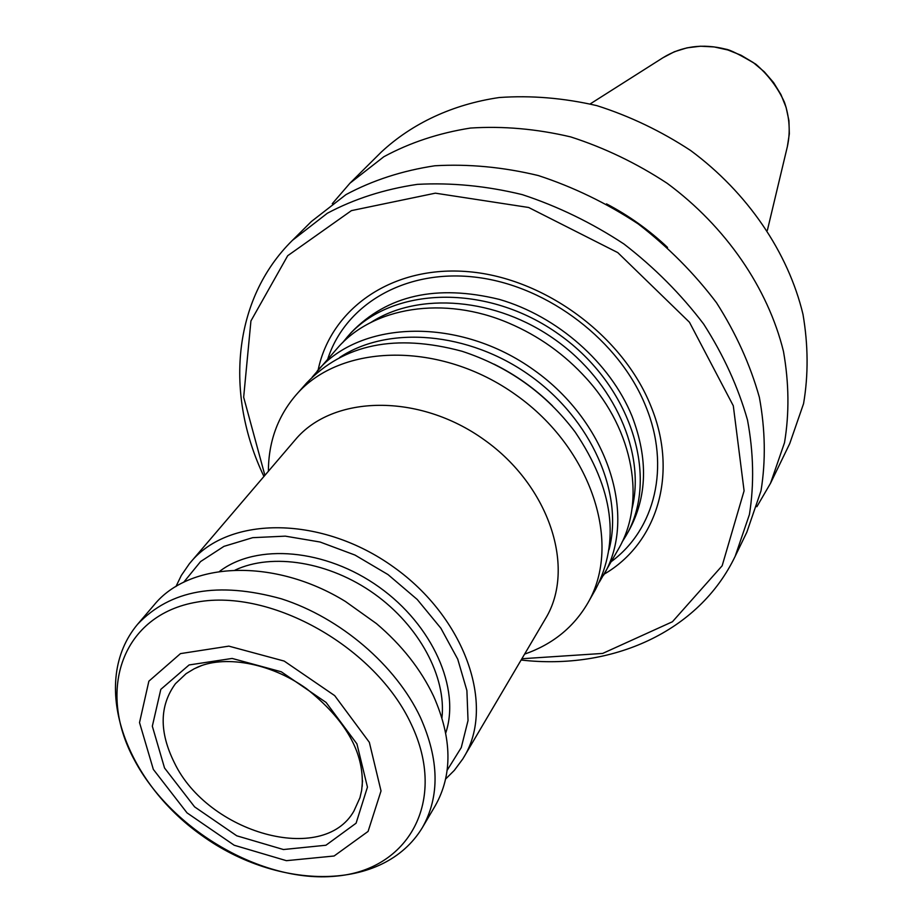 <?xml version="1.0" encoding="UTF-8"?>
<svg xmlns="http://www.w3.org/2000/svg" width="923" height="923" viewBox="0 0 923 923"><rect width="100%" height="100%" fill="white"/><g stroke="black" fill="none" stroke-linecap="round" stroke-linejoin="round"><path stroke-width="1.38" d="M342.56 342.745L347.429 336.826C391.04 285.98 487.482 282.923 559.269 334.599C631.482 385.687 659.945 477.883 626.048 535.663L622.021 542.193M626.048 535.663L628.851 530.713C647.277 497.012 648.338 458.858 632.047 416.238C610.391 362.947 557.527 316.231 499.285 299.387C436.602 284.099 387.245 295.152 351.19 332.557L347.429 336.826M312.159 377.195L337.264 348.317C372.534 307.036 443.801 295.141 508.942 323.165C538.824 335.926 564.657 354.363 586.451 378.476C634.124 430.972 646.042 502.239 618.479 549L599.327 582.148M317.281 370.931C361.412 319.439 460.092 316.901 533.956 370.065C608.245 422.642 637.931 516.776 603.584 575.26M268.385 471.261C268.501 441.748 277.731 416.296 296.087 394.917L306.551 383.08C343.864 344.025 395.69 333.422 462.031 351.271C508.158 366.373 545.851 393.267 575.11 431.976C613.564 488.913 620.394 541.363 595.589 589.347L587.789 603.1C573.541 627.409 552.485 644.416 524.61 654.119M296.087 394.917C340.564 342.987 440.79 340.841 516.13 395.056C591.885 448.67 622.448 544.155 587.789 603.1M175.947 586.532L181.312 575.467L189.423 563.676L295.187 439.89C332.661 394.686 419.157 392.956 484.206 439.786C549.635 486.075 576.125 568.43 545.551 618.572L462.873 758.833L454.358 770.336L445.647 779M164.536 767.994L152.33 726.205L160.81 689.366L189.1 664.952L232.135 658.445L281.284 671.782L326.096 702.449L356.924 743.869L367.446 787.111L356.093 823.201L325.934 845.237L283.407 849.529L236.773 835.811L194.591 806.864L164.536 767.994M153.333 769.39L139.523 722.582L148.868 681.186L180.481 653.611L228.835 646.135L284.192 661.076L334.691 695.63L369.338 742.311L381.026 790.953L368.092 831.415L334.103 856.002L286.395 860.674L234.211 845.249L187.034 812.875L153.333 769.39M422.376 827.608L435.206 805.825C452.697 774.847 452.178 738.365 433.672 696.369C420.923 669.406 401.828 645.142 376.422 623.579L345.433 601.473C274.512 557.757 189.342 561.242 153.979 605.119L137.55 624.329C89.023 682.466 124.905 781.262 201.814 835.477C278.088 890.58 383.183 892.403 422.376 827.608C439.925 796.514 439.267 759.779 420.403 717.402C395.875 665.264 340.299 617.683 281.388 598.819C218.14 581.271 170.19 589.785 137.55 624.329M183.689 582.275L200.591 561.553L223.954 546.358L252.683 537.671L285.322 536.148L320.085 542.02L354.986 555.058L388.006 574.579L417.208 599.454L440.882 628.228L457.739 659.195L466.9 690.554L468.03 720.551L461.258 747.584L447.159 770.29M190.738 562.107C229.331 515.38 322.173 515.669 393.452 566.953C465.123 617.683 495.582 705.391 463.934 757.079M362.531 780.708L361.654 790.342L359.947 797.726L353.913 811.075C323.004 865.786 208.021 833.146 174.401 762.779C159.091 731.997 159.437 705.634 175.439 683.712L186.1 673.663L194.245 668.748L201.352 665.691M604.23 574.118C657.061 543.428 678.843 473.903 650.923 406.212C623.025 336.076 544.893 278.273 468.942 271.731C392.875 264.878 331.011 308.074 318.147 369.95M332.268 203.706L350.002 183.158L381.28 152.076C412.073 123.417 452.651 104.334 499.251 97.526C531.152 95.277 563.699 97.988 596.893 105.649C629.809 116.136 661.053 131.089 690.646 150.518C747.572 192.607 788.184 252.498 802.975 314.281C808.248 345.133 808.444 374.923 803.564 403.663L789.742 443.582L770.52 483.271L756.86 506.715M350.002 183.158L383.853 156.725C409.95 142.603 438.817 133.05 470.453 128.055C503.162 125.932 536.575 128.874 570.691 136.904C604.542 147.818 636.72 163.29 667.225 183.342C725.94 226.735 767.982 288.241 783.477 351.444C789.038 382.987 789.384 413.389 784.515 442.671L770.52 483.271M667.537 247.422C649.192 230.115 628.851 215.601 606.515 203.879M263.932 476.464C224.647 394.352 232.55 299.306 292.441 240.338L311.432 221.474L345.987 194.603C372.707 180.285 402.336 170.674 434.871 165.771C468.549 163.809 503.023 167.063 538.282 175.543C573.287 186.988 606.607 203.129 638.243 223.943C668.217 247.087 694.304 273.358 716.513 302.744C736 333.33 750.284 364.862 759.375 397.351C765.317 429.714 765.859 460.865 761.014 490.794L746.834 532.202L735.17 556.292C698.861 632.105 611.545 670.467 521.126 660.026M292.441 240.338L327.319 213.259C354.34 198.872 384.337 189.238 417.323 184.369C451.474 182.5 486.456 185.915 522.268 194.626C557.85 206.348 591.747 222.801 623.936 243.995C654.442 267.543 681.024 294.241 703.672 324.088C723.551 355.124 738.158 387.095 747.492 420C753.606 452.766 754.253 484.275 749.43 514.503L735.17 556.292M264.889 475.345L243.66 397.213L250.929 320.95L287.699 255.717L351.444 210.617L435.368 193.172L528.637 207.479L617.787 252.614L689.458 322.242L733.3 405.785L744.088 490.828L722.155 565.776L672.429 621.756L602.673 653.426L521.876 658.745M370.965 322.415C418.765 291.368 496.447 297.691 555.461 339.929C614.603 382.007 645.835 453.412 632.013 508.711M339.549 357.547C388.006 325.138 468.607 331.622 530.01 375.592C591.562 419.377 623.902 493.482 609.007 549.854M493.967 364.124C515.772 374.9 535.305 388.848 552.589 405.958M411.312 724.359C375.903 647.496 271.593 588.447 197.153 602.073C122.136 614.556 96.315 689.989 134.366 759.941C171.424 830.123 262.201 883.103 335.153 876.215C408.52 870.412 447.828 801.049 411.312 724.359M235.053 570.114C272.343 552.554 329.396 561.749 374.276 593.812C419.192 625.84 446.444 676.801 441.955 717.771M219.466 571.475C256.617 542.932 325.681 548.77 379.099 587.063C432.679 625.125 460.658 688.546 445.74 732.966M327.711 359.139C345.594 303.563 406.697 268.051 477.802 277.465C548.839 286.672 619.725 341.164 645.788 406.351C670.686 466.796 654.995 529.433 611.349 561.565M787.365 146.595C790.538 132.081 789.569 117.313 784.458 102.268C777.812 87.65 768.248 74.948 755.764 64.137C739.819 54.653 729.828 49.669 725.801 49.184C702.645 43.312 681.682 46.173 662.91 57.768L674.367 51.746L687 47.846L700.407 46.219L714.183 46.935L727.889 49.98L741.088 55.265L753.364 62.626L764.325 71.844L773.612 82.608L780.95 94.584L786.096 107.38L788.923 120.59L789.338 133.8L787.365 146.595L767.371 230.335M195.999 667.906C222.639 654.834 269.504 662.033 306.551 688.72C345.583 719.767 364.124 752.36 362.174 786.5M662.91 57.768L590.224 103.907"/></g></svg>
